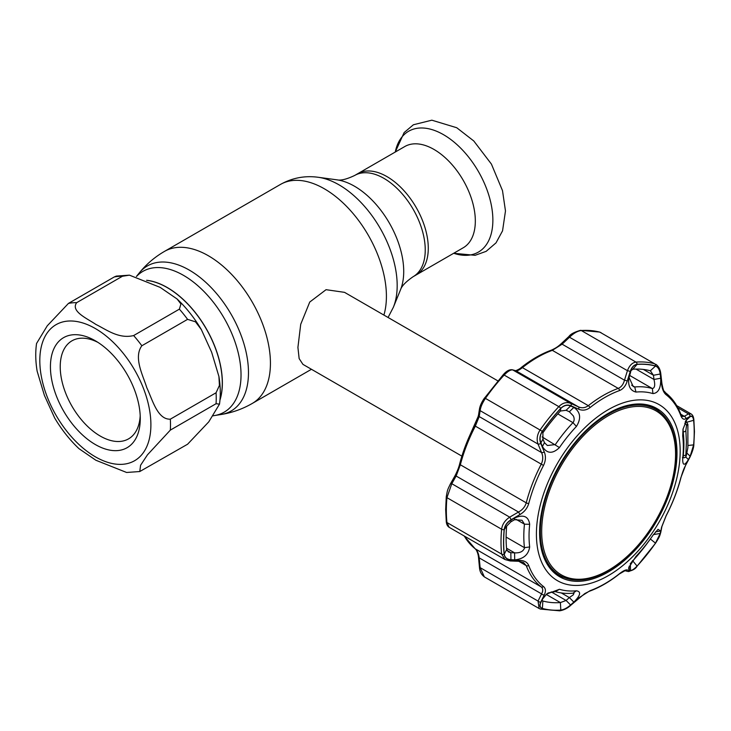 <?xml version="1.0" encoding="UTF-8"?>
<svg xmlns="http://www.w3.org/2000/svg" width="731" height="731" viewBox="0 0 731 731"><rect width="100%" height="100%" fill="white"/><g stroke="black" fill="none" stroke-linecap="round" stroke-linejoin="round"><path stroke-width="1.1" d="M219.994 399.756A77.852 44.947 -120 0 0 167.225 287.612A77.852 44.947 -120 0 0 146.776 280.357A77.852 44.947 60 0 1 167.225 287.612A77.852 44.947 60 0 1 219.994 399.756M386.946 176.6A58.453 33.745 60 0 1 425.131 228.109A58.453 33.745 60 0 1 416.167 274.947A58.453 33.745 -120 0 0 425.131 228.109A58.453 33.745 -120 0 0 386.946 176.6A58.453 33.745 -120 0 0 357.724 173.704A58.453 33.745 60 0 1 386.946 176.6M497.793 380.833L344.529 292.345L326.053 289.686L309.743 302.049L300.715 324.299L297.919 347.408L299.143 358.592L302.945 364.376L461.882 456.135M129.442 275.158L160.135 287.365L177.066 298.97L180.922 303.959L179.378 309.149L133.636 335.556C118.605 339.211 106.15 329.416 95.907 324.445C87.318 318.542 70.331 311.342 76.673 302.671L122.406 276.263L129.442 275.158L116.256 276.099L114.2 276.994L68.458 303.402L47.259 325.807L36.55 343.488C35.316 352.196 35.508 361.416 37.135 371.156L44.399 395.389L54.688 418.022C61.614 429.691 69.71 439.898 78.975 448.67L95.907 460.265L126.609 472.473L139.785 471.532L140.571 465.281L147.479 454.81L170.323 430.12L216.065 403.713L219.492 404.142L208.774 421.842L187.584 444.229L139.785 471.532M170.323 419.174C157.439 419.704 152.386 399.51 146.83 387.777C142.892 375.104 133.344 357.395 141.841 345.763L187.584 319.356L195.479 321.804L201.354 329.608L211.634 352.205L218.916 376.474L219.428 385.429L216.065 392.766L170.323 419.174A92.408 53.354 60 0 1 170.323 430.12M95.35 444.549A63.533 36.678 60 0 1 50.43 366.743A63.533 36.678 60 0 1 95.35 340.801L95.35 340.801A63.533 36.678 60 0 1 140.27 418.616A63.533 36.678 60 0 1 95.35 444.549M140.206 415.665A56.598 32.676 60 0 1 128.555 438.865A56.598 32.676 60 0 1 100.248 436.06A56.598 32.676 60 0 1 63.277 386.187A56.598 32.676 60 0 1 71.949 340.829A56.598 32.676 60 0 1 97.872 342.346M463.216 247.782A58.453 33.745 -120 0 0 472.18 200.943A58.453 33.745 -120 0 0 433.995 149.444A58.453 33.745 -120 0 0 404.773 146.547L354.69 175.458A58.453 33.745 60 0 1 383.912 178.355A58.453 33.745 60 0 1 422.098 229.863A58.453 33.745 60 0 1 413.134 276.693L463.216 247.782M608.621 415.537A94.674 54.661 120 0 0 541.68 531.492A94.674 54.661 120 0 0 608.621 570.143A94.674 54.661 120 0 0 675.572 454.189A94.674 54.661 120 0 0 608.621 415.537M608.137 570.838A95.88 55.355 -60 0 1 560.202 575.589A95.88 55.355 -60 0 1 545.5 498.761A95.88 55.355 -60 0 1 608.137 414.276A95.88 55.355 -60 0 1 656.072 409.524A95.88 55.355 -60 0 1 670.766 486.353A95.88 55.355 -60 0 1 608.137 570.838M551.265 569.796A95.88 55.355 120 0 0 556.117 573.232L560.202 575.589M656.072 409.524L651.988 407.167A95.88 55.355 120 0 0 646.588 404.682M510.942 559.699L510.841 552.7L514.587 552.846C519.759 553.139 523.049 551.594 524.456 548.213L524.456 547.674A113.204 65.361 -60 0 1 523.807 536.298A113.204 65.361 -60 0 1 524.456 524.173L522.035 520.298L514.587 519.695L514.706 517.941C523.497 514.24 528.486 516.36 529.673 524.291A109.102 62.994 120 0 0 529.043 535.978A109.102 62.994 120 0 0 529.673 546.934C528.476 554.71 523.487 559.023 514.706 559.864L510.942 559.699C507.067 559.443 504.838 557.607 504.262 554.199A134.732 77.788 -60 0 1 503.668 542.256A134.732 77.788 -60 0 1 504.262 529.628C504.847 525.653 507.076 522.491 510.942 520.134L514.706 517.941M635.961 392.063C629.665 390.482 627.436 384.935 629.263 375.432L630.524 371.375C631.913 367.2 634.097 364.879 637.067 364.422A134.732 77.788 -60 0 1 655.497 366.067C658.055 367.026 659.627 369.685 660.203 374.025L660.705 378.238C661.016 387.933 658.43 393.05 652.947 393.589A109.102 62.994 120 0 0 635.961 392.063L634.736 386.982A113.204 65.361 -60 0 1 652.363 388.554C654.775 388.088 655.305 385.063 653.962 379.462L653.468 375.259L660.203 374.025M560.814 408.437C563.912 405.403 567.165 404.581 570.591 405.979L573.853 407.423C580.533 412.019 581.383 418.36 576.421 426.438A109.102 62.994 120 0 0 559.443 447.564C552.618 454.143 546.943 453.796 542.411 446.531L540.913 442.895C539.451 439.048 539.944 435.201 542.384 431.363A134.732 77.788 -60 0 1 560.814 408.437L560.385 411.032A127.989 73.895 120 0 0 542.877 432.816L542.959 439.066L544.476 442.675L547.364 445.508L555.341 444.567A113.204 65.361 -60 0 1 572.967 422.646C574.411 420.809 574.539 418.571 573.342 415.912L569.339 411.745L566.096 410.292L560.385 411.032M536.417 534.151A101.655 58.69 -60 0 1 608.302 409.652A101.655 58.69 -60 0 1 680.177 451.155A101.655 58.69 -60 0 1 608.302 575.653A101.655 58.69 -60 0 1 536.417 534.151M688.41 459.58C684.472 466.076 682.571 465.748 682.708 458.575A109.102 62.994 120 0 0 683.339 446.897A109.102 62.994 120 0 0 682.708 435.932L683.01 429.198L687.186 418.689L690.165 416.661C691.992 415.738 693.143 416.953 693.618 420.298A134.732 77.788 -60 0 1 694.212 432.24A134.732 77.788 -60 0 1 693.618 444.877L690.165 456.235L688.41 459.58L685.632 456.866M666.06 515.803A114.063 65.854 120 0 0 680.844 477.718L685.879 464.587L690.027 456.738L693.664 444.823A134.851 77.861 120 0 0 694.267 432.176A134.851 77.861 120 0 0 693.664 420.224C693.171 416.707 691.955 415.436 690.027 416.414L685.879 418.753C683.777 419.877 682.105 418.872 680.844 415.72A114.063 65.854 120 0 0 666.06 394.694C663.693 392.675 662.204 389.175 661.592 384.204L660.44 374.318C659.828 369.722 658.183 366.935 655.506 365.939A134.851 77.861 120 0 0 637.067 364.294C633.941 364.778 631.648 367.218 630.195 371.613L627.225 381.134C625.681 385.931 623.132 389.066 619.568 390.537A114.063 65.854 120 0 0 590.008 407.606C586.308 410.319 582.516 410.84 578.65 409.177L571.012 405.787C567.384 404.316 563.966 405.175 560.75 408.355A134.851 77.861 120 0 0 542.301 431.299C539.734 435.338 539.222 439.368 540.766 443.406L544.275 451.932C546.011 456.281 545.755 460.786 543.517 465.446A114.063 65.854 120 0 0 528.732 503.54C527.334 508.237 524.419 511.901 519.988 514.533L511.179 519.677C507.086 522.181 504.746 525.498 504.152 529.637A134.851 77.861 120 0 0 503.549 542.283A134.851 77.861 120 0 0 504.152 554.235C504.755 557.817 507.095 559.736 511.179 560.001L519.988 560.357C524.438 560.586 527.353 562.313 528.732 565.529A114.063 65.854 120 0 0 543.517 586.554C545.755 588.501 546.011 591.288 544.275 594.906L540.766 602.106C539.222 605.451 539.734 607.589 542.301 608.521A134.851 77.861 120 0 0 560.75 610.166C563.985 609.745 567.402 607.954 571.012 604.802L578.65 597.976L590.008 590.712A114.063 65.854 120 0 0 619.568 573.643C623.141 570.856 625.69 569.623 627.225 569.933L630.195 570.637C631.666 570.856 633.951 569.348 637.067 566.105A134.851 77.861 120 0 0 655.506 543.16L660.44 533.009L661.592 527.179L666.096 515.748M569.824 412.001L569.339 411.745L573.853 407.423M652.993 535.229L653.487 534.525M573.342 594.806L573.972 593.289L572.967 593.188A113.204 65.361 -60 0 1 555.341 591.617L548.287 592.914L546.624 594.065L559.443 589.287A109.102 62.994 120 0 0 576.421 590.803C581.392 591.626 580.533 595.39 573.853 602.088L569.339 597.574L573.342 594.806M643.381 369.429L653.468 375.259L650.325 370.781A127.989 73.895 120 0 0 632.818 369.219L630.926 370.708L630.341 373.194L630.524 371.375M650.8 370.992L650.325 370.781L655.497 366.067M683.056 428.923L683.247 432.496A113.204 65.361 -60 0 1 683.896 443.872A113.204 65.361 -60 0 1 683.247 455.998L683.247 457.844M539.606 532.314A97.15 56.095 120 0 0 559.124 576.439A97.15 56.095 120 0 0 634.197 551.174A97.15 56.095 120 0 0 676.997 452.992A97.15 56.095 120 0 0 656.274 408.172A97.15 56.095 120 0 0 581.62 434.963A97.15 56.095 120 0 0 539.606 532.314M556.766 574.858A97.031 56.022 120 0 0 563.839 577.389M659.453 411.781A97.031 56.022 120 0 0 653.733 406.92M510.942 520.134L510.841 521.861L506.665 526.156A127.989 73.895 120 0 0 506.665 549.493L508.42 551.905L510.841 552.7L506.958 550.461M514.587 519.695L510.841 521.861M685.696 420.864L690.165 416.661M693.618 420.298L686.537 422.308L685.596 420.965M686.857 453.028L690.165 456.235M688.41 417.657L686.729 419.247M660.705 378.238L653.962 379.462L635.97 369.073M629.263 375.432L629.089 377.479L633.229 386.589L634.736 386.982L631.666 385.21M629.089 377.479L630.341 373.194M542.009 600.233L542.877 601.01A127.989 73.895 120 0 0 560.385 602.582L566.096 600.471L570.591 604.985C567.146 607.982 563.893 609.681 560.814 610.083A134.732 77.788 -60 0 1 542.384 608.43C539.935 607.534 539.441 605.496 540.913 602.335L542.722 598.698M543.243 597.848L541.168 601.851M542.411 599.283L546.624 594.065M551.238 591.891L566.096 600.471L569.339 597.574L561.307 592.942M573.853 602.088L570.591 604.985M630.341 563.373L630.524 570.381L629.263 570.098L628.559 568.014L635.961 556.428A109.102 62.994 120 0 0 652.947 535.302L658.046 529.345L660.705 530.989L655.552 531.866M653.45 534.589L660.203 533.466L655.497 543.133A134.732 77.788 -60 0 1 637.067 566.059C634.079 569.157 631.904 570.6 630.524 570.381M660.705 530.989L660.203 533.466M631.155 562.532L632.818 560.759A127.989 73.895 120 0 0 649.493 540.163M629.263 570.098L629.172 566.15M570.591 405.979L566.096 410.292M544.476 442.675L542.411 446.531M540.913 442.895L542.959 439.066M464.304 536.033A115.516 66.695 120 0 0 475.314 548.862C477.343 550.58 478.641 553.595 479.207 557.881A2.312 0.649 174.7 0 1 478.522 557.497L479.445 567.265C479.764 571.112 480.834 574.118 484.37 576.905L539.039 608.466M636.811 566.379A2.312 0.685 -137.2 0 0 637.003 566.297C635.623 568.837 632.607 570.555 627.938 571.459L624.978 570.728L619.376 573.954C609.426 581.83 599.429 587.596 589.387 591.251L584.855 593.526L571.231 604.875C567.813 608.137 563.957 610.12 559.644 610.814L540.538 609.097A2.312 1.864 -74.7 0 1 540.182 608.95L539.103 608.512L538.043 601.074L541.57 593.883L479.207 557.881L480.139 567.64A2.312 0.64 174.4 0 1 479.445 567.265M540.766 602.106A2.312 1.453 26.4 0 1 538.043 601.074L480.139 567.64L484.37 576.905M540.766 443.406A2.312 1.033 157.3 0 1 538.043 444.092C536.399 439.349 537.111 434.598 540.182 429.819A136.304 78.692 -60 0 1 558.822 406.628C562.623 402.836 566.598 401.758 570.747 403.402L578.358 406.82C581.785 408.364 585.102 407.98 588.309 405.668A115.516 66.695 -60 0 1 618.243 388.389C621.286 387.092 623.369 384.36 624.484 380.193L627.436 370.681C629.4 365.509 632.242 362.649 635.961 362.092A136.304 78.692 -60 0 1 654.601 363.755L599.941 332.194A136.304 78.692 120 0 0 581.291 330.531C577.508 331.015 573.588 333.245 569.522 337.247L562.121 344.182L552.344 350.341A115.516 66.695 120 0 0 522.409 367.629C519.366 369.996 517.228 371.065 515.995 370.818L512.833 369.977C510.759 369.52 507.871 371.22 504.162 375.067A136.304 78.692 120 0 0 485.512 398.258C482.359 402.945 480.569 407.076 480.139 410.658L479.207 416.579L475.314 426.2A115.516 66.695 120 0 0 460.347 464.779L456.144 476.027L451.795 483.712L446.943 497.665A136.304 78.692 120 0 0 446.339 510.439A136.304 78.692 120 0 0 446.943 522.519L449.154 527.298L505.066 559.571L501.612 554.08A136.304 78.692 -60 0 1 501.612 529.226C502.298 524.301 504.993 520.28 509.699 517.146L511.179 519.677M680.844 415.72A2.312 1.7 -20.4 0 0 680.917 414.605L682.096 416.496L684.335 416.286L688.474 413.92L691.014 413.892L676.687 405.614M539.103 608.512L540.538 609.097A2.312 1.864 -74.7 0 0 542.301 608.521M544.275 594.906A2.312 1.453 25.9 0 1 541.57 593.883C543.234 590.913 543.115 588.583 541.214 586.902A115.516 66.695 -60 0 1 526.247 565.611L523.433 562.413L518.983 561.289A2.312 1.197 -88 0 0 519.988 560.357M504.152 554.235A2.312 1.471 -5.9 0 1 501.612 554.08L446.943 522.519A2.312 1.471 -5.9 0 1 446.266 521.614L445.663 509.498L446.266 496.724C447.582 489.313 447.436 490.181 450.333 484.032L450.333 484.032A2.312 1.16 29.3 0 1 451.795 483.712L509.699 517.146L518.507 512.029C522.437 509.918 525.013 506.857 526.247 502.827A115.516 66.695 -60 0 1 541.214 464.249C543.115 460.228 543.234 456.345 541.57 452.58L538.043 444.092L480.139 410.658A2.312 1.873 9.2 0 1 479.463 409.031L479.463 409.031C480.029 405.659 481.738 401.94 484.589 397.892L542.301 431.299M544.275 451.932A2.312 1.042 157.6 0 1 541.57 452.58L479.207 416.579A2.312 1.864 8.6 0 1 478.531 414.98L479.463 409.031M450.333 484.032L454.7 476.329A2.312 1.151 29.8 0 1 456.144 476.027L518.507 512.029L519.988 514.533M518.983 561.289L510.165 560.96A2.312 1.188 -87.8 0 0 511.179 560.001M625.014 570.737A2.312 2.202 -76.1 0 0 627.225 569.933M627.938 571.459A2.312 2.211 -76.4 0 0 630.195 570.637M661.592 527.179A2.312 1.891 -169.3 0 0 661.93 526.466L660.787 532.296A2.312 1.891 -168.6 0 1 660.44 533.009M685.879 464.587A2.312 1.179 28.2 0 1 685.806 464.98L689.963 457.149C692.586 451.402 693.883 447.162 693.847 444.43L693.847 444.43A2.312 1.179 5.3 0 1 693.664 444.823M690.027 416.414A2.312 2.047 -120.1 0 0 688.474 413.92L677.911 407.825M685.879 418.753A2.312 2.047 -119.3 0 0 684.335 416.286L680.78 414.239M661.592 384.204A2.312 0.603 -6.4 0 0 661.957 383.821L660.815 373.925C660.294 369.402 658.604 366.176 655.753 364.239M630.195 371.613A2.312 0.585 -163 0 0 627.436 370.681L569.522 337.247L569.001 336.397C570.509 334.149 574.328 332.121 580.469 330.339L580.469 330.339A2.312 1.754 85.8 0 1 581.291 330.531L635.961 362.092A2.312 1.754 -94.2 0 1 637.067 364.294M627.225 381.134A2.312 0.576 -162.6 0 0 624.484 380.193L562.121 344.182L561.591 343.342L569.001 336.397M578.65 409.177A2.312 1.361 -65.9 0 0 578.358 406.82L515.995 370.818A2.312 2.184 105.1 0 0 515.547 370.635L515.547 370.635C515.081 371.028 519.704 369.219 521.267 367.501A2.312 1.069 51.6 0 1 522.409 367.629L588.309 405.668A2.312 1.069 -128.4 0 1 590.008 407.606M571.012 405.787A2.312 1.343 -65.8 0 0 570.747 403.402L512.833 369.977A2.312 2.193 104.8 0 0 512.376 369.795L515.547 370.635M506.537 548.195L514.587 552.846L514.706 559.864M687.862 424.775A2.312 1.508 175.2 0 0 687.889 424.437L687.889 447.591A2.312 1.142 -175.8 0 1 687.862 447.747L687.862 424.775L687.405 424.163L686.491 425.707A2.312 2.156 30.7 0 0 684.792 423.496L685.715 421.942L686.573 421.897L685.504 421.248M686.491 425.707L685.87 430.431L686.4 442.118L685.87 454.746C685.824 456.372 686.034 456.281 686.491 454.49A2.312 1.398 13.5 0 1 686.464 454.682A2.312 1.398 13.5 0 1 686.391 454.883M685.285 421.677A653.45 377.26 0 0 1 685.715 421.942A2.312 2.156 30.5 0 1 687.405 424.163M686.491 454.49L687.862 447.747M685.87 454.746A2.312 1.115 -175.4 0 1 683.302 455.504M685.87 430.431A2.312 1.526 174.6 0 1 683.183 431.829M136.505 276.464A81.287 46.93 60 0 1 183.554 275.386A81.287 46.93 60 0 1 238.735 355.028A81.287 46.93 60 0 1 214.448 415.555L221.091 414.504A83.754 48.356 60 0 0 246.109 352.141A83.754 48.356 60 0 0 189.256 270.077A83.754 48.356 60 0 0 139.319 272.873C146.383 264.183 154.771 257.02 164.466 251.409A87.793 50.686 60 0 1 208.362 255.749A87.793 50.686 60 0 1 265.709 333.117A87.793 50.686 60 0 1 252.25 403.457C242.537 409.049 232.147 412.732 221.091 414.504M164.466 251.409L280.448 184.44A87.793 50.686 60 0 1 324.345 188.79A87.793 50.686 60 0 1 383.894 315.079M393.351 307.294L400.478 289.869A69.591 40.178 60 0 0 354.508 186.231A69.591 40.178 60 0 0 336.954 179.835L318.305 177.295A82.219 47.469 60 0 1 339.047 184.852A82.219 47.469 60 0 1 393.351 307.294L388.07 317.482M146.602 280.275A77.852 44.947 60 0 1 167.317 287.557A77.852 44.947 60 0 1 219.967 400.085M95.35 456.811A78.546 45.349 -120 0 0 150.897 424.748A78.546 45.349 -120 0 0 95.35 328.548A78.546 45.349 -120 0 0 39.812 360.611A78.546 45.349 -120 0 0 95.35 456.811M133.636 335.556A92.408 53.354 60 0 1 141.841 345.763M187.584 319.356A92.408 53.354 -120 0 0 179.378 309.149M216.065 403.713A92.408 53.354 -120 0 0 216.065 392.766M68.458 303.402A92.408 53.354 60 0 1 76.673 302.671M122.406 276.263A92.408 53.354 -120 0 0 114.2 276.994M453.713 253.273A69.765 40.278 -120 0 0 492.603 214.082A69.765 40.278 -120 0 0 443.534 134.696A69.765 40.278 -120 0 0 395.261 152.039L404.115 132.585L413.399 124.763L431.838 120.186L456.738 127.733L473.77 140.964L491.415 164.082L502.499 190.627L505.477 210.967L502.553 230.832L496.02 242.866L486.152 251.345L475.095 255.311L453.695 253.282M506.108 537.075L524.456 547.674L529.673 546.934M516.049 519.33L524.456 524.173L529.673 524.291M504.262 529.628L506.665 526.156M688.035 445.481L693.618 444.877M682.708 458.575L683.247 455.998M682.708 435.932L683.247 432.496M632.818 369.219L637.067 364.422M652.947 393.589L652.363 388.554L629.656 375.442M546.24 594.413L560.385 602.582L560.814 610.083M542.183 600.608L542.877 601.01L542.384 608.43M559.443 589.287L555.341 591.617M576.421 590.803L572.967 593.188M650.325 538.985L655.497 543.133M632.507 560.586L637.067 566.059M576.421 426.438L572.967 422.646L557.799 413.892M542.119 436.937L559.443 447.564M542.384 431.363L542.877 432.816M543.517 586.554A2.312 1.882 -52.3 0 1 541.214 586.902L475.314 548.862A2.312 1.882 127.7 0 1 475.15 548.743L476.301 550.041C477.553 552.389 478.293 554.866 478.522 557.497M560.75 408.355A2.312 0.685 -137.2 0 0 558.822 406.628L504.162 375.067A2.312 0.685 42.8 0 0 503.111 374.848C506.364 371.019 509.452 369.329 512.376 369.795M619.568 390.537A2.312 1.553 -109.9 0 0 618.243 388.389L552.344 350.341A2.312 1.553 70.1 0 0 551.256 350.195L551.256 350.195C556.108 348.029 558.228 346.43 561.591 343.342M655.506 365.939A2.312 1.864 -74.7 0 0 654.601 363.755L599.941 332.194A2.312 1.864 105.3 0 0 599.575 332.048L601.019 332.642M528.732 565.529A2.312 1.7 -20.4 0 1 526.247 565.611L518.745 561.28M504.152 529.637A2.312 1.179 5.3 0 1 501.612 529.226L446.943 497.665A2.312 1.179 5.3 0 1 446.266 496.724M459.826 463.719A2.312 0.813 14.6 0 0 459.653 463.938A2.312 0.813 14.6 0 0 460.347 464.779L526.247 502.827A2.312 0.813 14.6 0 0 528.732 503.54M543.517 465.446L474.51 425.652C477.891 418.772 477.407 419.21 478.531 414.98M559.644 610.814A2.312 1.754 -94.2 0 0 560.75 610.166M589.387 591.251A2.312 1.553 -109.9 0 0 590.008 590.712M660.787 532.296C659.581 536.517 659.6 536.737 655.524 543.252L637.003 566.297A2.312 0.685 -137.2 0 0 637.067 566.105M680.844 477.718A2.312 0.813 14.6 0 0 680.99 477.517C683.193 470.106 683.924 468.69 685.806 464.98M693.664 420.224A2.312 1.471 -5.9 0 0 693.847 419.539L693.847 419.539C693.527 416.661 692.586 414.779 691.014 413.892M680.917 414.605L680.917 414.605C677.463 405.33 672.328 398.029 665.502 392.711C663.858 390.135 663.903 393.177 661.957 383.821M666.06 394.694A2.312 1.882 -52.3 0 0 665.502 392.711M504.262 554.199L506.665 549.493M474.602 425.652L474.51 425.652C467.977 438.262 463.025 451.027 459.653 463.938C458.867 467.356 457.213 471.486 454.7 476.329M484.616 398.002L503.111 374.848A2.312 0.685 42.8 0 0 503.056 375.067M252.25 403.457L311.452 369.283M212.995 415.848L214.448 415.555M400.478 289.869C401.621 286.132 405.842 281.737 413.134 276.693M336.954 179.835C340.765 180.712 346.677 179.259 354.69 175.458M280.448 184.44C292.318 177.843 304.937 175.458 318.305 177.295M136.423 276.446L139.319 272.873M177.066 298.97C186.332 307.733 194.428 317.939 201.354 329.608M218.916 376.474C220.534 386.215 220.725 395.434 219.492 404.142M469.923 435.091L478.293 416.195M693.847 419.539L694.45 431.655L693.847 444.43M463.957 535.832L475.15 548.743M510.165 560.96L505.075 559.58M661.93 526.466L666.133 515.803C672.666 503.193 677.619 490.428 680.99 477.517M446.266 521.614C446.522 524.365 447.491 526.265 449.154 527.298M521.267 367.501C531.218 359.625 541.214 353.859 551.256 350.195M580.469 330.339L599.575 332.048M687.889 424.437L686.573 421.897M687.889 447.591L686.464 454.682C686.171 457.25 684.828 458.2 682.434 457.533"/></g></svg>
